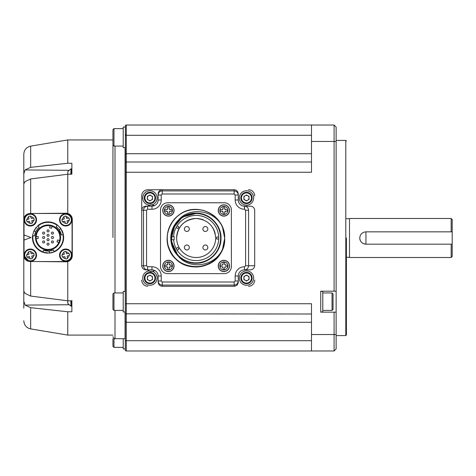 <?xml version="1.0" encoding="UTF-8"?>
<svg xmlns="http://www.w3.org/2000/svg" width="476" height="476" viewBox="0 0 476 476"><rect width="100%" height="100%" fill="white"/><g stroke="black" fill="none" stroke-linecap="round" stroke-linejoin="round"><path stroke-width="0.71" d="M126.176 350.973L126.307 350.979A1.029 1.029 0 0 1 125.277 349.955L125.277 348.182M125.277 350.015L125.402 350.443M336.139 348.926L334.087 350.979L336.139 348.926L334.087 350.979L334.087 334.545L336.139 334.557L336.139 348.926L334.087 350.979L126.307 350.979A1.029 1.029 0 0 1 125.277 349.955L125.39 125.575M311.488 322.288L126.307 322.288L125.277 321.83L125.277 311.953L123.224 311.953L123.224 291.407L125.277 291.407L125.277 311.953M311.488 314.005L125.712 313.815M126.307 314.005L126.307 303.736L311.488 303.736L311.488 350.979L126.307 350.979L307.383 350.979L126.307 350.979L307.383 350.979L126.307 350.979L126.307 314.005A1.029 1.029 0 0 1 125.277 312.976L125.277 321.83M311.488 161.995L126.307 161.995A1.029 1.029 0 0 0 125.277 163.024L125.277 154.17L126.307 153.712L125.277 154.17L125.277 291.407M125.277 303.736L126.307 303.736L126.307 161.995L125.712 162.185M126.176 125.027L126.307 125.021A1.029 1.029 0 0 0 125.277 126.045L125.277 126.009M125.289 125.884L125.414 125.533M311.488 350.979L334.092 350.973M311.488 334.545L334.087 334.545L334.087 312.155L320.735 312.155L320.735 291.205L334.087 291.205L334.087 125.021L336.139 127.074L336.139 141.455L311.488 141.455L311.488 172.264L125.277 172.264M141.711 195.892L141.711 210.267L141.711 195.892A6.164 6.164 0 0 1 147.875 189.728L162.251 189.728L147.875 189.728M152.445 269.856A4.028 4.028 0 0 1 150.541 269.838L145.834 269.838C143.347 269.577 141.973 268.208 141.711 265.733L141.711 210.267C141.973 207.792 143.347 206.423 145.834 206.162L151.981 206.162A6.164 6.164 0 0 0 158.145 199.997L158.145 193.839C158.407 191.358 159.775 189.989 162.251 189.728L234.15 189.728C236.626 189.989 237.994 191.358 238.256 193.839L238.256 199.997A6.164 6.164 0 0 0 244.42 206.162L250.418 206.162C252.994 206.423 254.416 207.792 254.69 210.267L254.69 265.733C254.416 268.208 252.994 269.577 250.418 269.838L244.42 269.838A6.164 6.164 0 0 0 238.256 276.003L238.256 282.161C237.994 284.642 236.626 286.011 234.15 286.272L162.251 286.272C159.775 286.011 158.407 284.642 158.145 282.161L158.145 276.003A6.164 6.164 0 0 0 151.981 269.838L153.813 270.118M311.488 153.712L126.307 153.712L126.307 135.291L125.277 135.291M334.092 125.027L126.307 125.021L126.307 135.291L311.488 135.291M336.139 141.455L336.139 291.205L334.087 291.205M311.488 125.021L311.488 141.455M336.139 291.205L336.139 334.557L336.139 312.155L334.087 312.155M248.526 189.728A6.164 6.164 0 0 1 254.69 195.892M254.69 280.108A6.164 6.164 0 0 1 248.526 286.272M147.875 286.272A6.164 6.164 0 0 1 141.711 280.108M320.735 311.953L322.787 311.953L322.787 291.407L320.735 291.407M336.139 335.574L345.796 335.574L345.796 140.426L336.139 140.426M147.881 206.162C149.958 204.585 152.147 204.412 154.456 205.638L151.981 206.162A6.164 6.164 0 0 0 158.145 199.997L161.227 199.997L161.227 195.017L158.145 195.017C158.389 192.524 159.757 191.156 162.251 190.912L234.15 190.912C236.643 191.156 238.012 192.524 238.256 195.017L235.174 195.017L234.15 193.988L234.15 189.728M234.15 282.012L235.174 280.983L238.256 280.983C238.012 283.476 236.643 284.844 234.15 285.088L234.15 282.012L162.251 282.012L161.227 280.983L161.227 276.003A9.246 9.246 0 0 0 151.981 266.756L147.596 266.756L147.596 269.838C145.103 269.594 143.734 268.226 143.496 265.733L143.496 210.267C143.734 207.774 145.103 206.405 147.596 206.162L147.596 209.244L151.981 209.244L151.981 206.162M149.696 205.132A7.188 7.188 0 0 1 142.735 197.945A7.188 7.188 0 0 1 149.928 190.751A7.188 7.188 0 0 1 151.957 204.841M234.15 286.272L234.15 285.088L162.251 285.088C159.757 284.844 158.389 283.476 158.145 280.983L161.227 280.983M151.981 266.756L151.981 269.838L147.661 269.838A5.498 5.498 0 0 0 154.658 270.457L154.819 270.529M152.766 271.451A7.188 7.188 0 0 1 149.928 285.249A7.188 7.188 0 0 1 142.735 278.055A7.188 7.188 0 0 1 148.905 270.939M248.579 210.267L245.616 210.267L244.551 209.244L244.551 206.162C246.996 206.4 248.335 207.768 248.579 210.267L248.579 265.733C248.335 268.232 246.996 269.6 244.551 269.838L244.42 266.756L244.551 269.838M253.66 197.945A7.188 7.188 0 0 1 246.473 205.132A7.188 7.188 0 0 1 239.285 197.945A7.188 7.188 0 0 1 246.473 190.751A7.188 7.188 0 0 1 253.66 197.945M253.66 278.055A7.188 7.188 0 0 1 246.473 285.249A7.188 7.188 0 0 1 239.285 278.055A7.188 7.188 0 0 1 246.473 270.868A7.188 7.188 0 0 1 253.66 278.055M345.796 335.574L346.409 334.955L346.409 238M322.787 292.948L332.028 292.948L333.057 293.978L333.057 309.382L332.028 310.411L322.787 310.411M332.028 310.411L332.028 292.948M147.447 269.838C149.732 271.891 152.189 272.123 154.819 270.535M144.276 197.945A5.647 5.647 0 0 1 149.928 192.292A5.647 5.647 0 0 1 155.575 197.945A5.647 5.647 0 0 1 149.928 203.591A5.647 5.647 0 0 1 144.276 197.945M155.575 278.055A5.647 5.647 0 0 1 149.928 283.708A5.647 5.647 0 0 1 144.276 278.055A5.647 5.647 0 0 1 149.928 272.409A5.647 5.647 0 0 1 155.575 278.055M231.378 209.958L231.378 266.453A7.188 7.188 0 0 1 224.184 273.64L167.695 273.64A7.188 7.188 0 0 1 160.507 266.453L160.507 209.958A7.188 7.188 0 0 1 167.695 202.77L224.184 202.77A7.188 7.188 0 0 1 231.378 209.958M240.826 197.945A5.647 5.647 0 0 1 246.473 192.292A5.647 5.647 0 0 1 252.125 197.945A5.647 5.647 0 0 1 246.473 203.591A5.647 5.647 0 0 1 240.826 197.945M240.826 278.055A5.647 5.647 0 0 1 246.473 272.409A5.647 5.647 0 0 1 252.125 278.055A5.647 5.647 0 0 1 246.473 283.708A5.647 5.647 0 0 1 240.826 278.055M144.894 197.945A5.034 5.034 0 0 1 149.928 192.911A5.034 5.034 0 0 1 154.962 197.945A5.034 5.034 0 0 1 149.928 202.978A5.034 5.034 0 0 1 144.894 197.945M154.962 278.055A5.034 5.034 0 0 1 149.928 283.089A5.034 5.034 0 0 1 144.894 278.055A5.034 5.034 0 0 1 149.928 273.022A5.034 5.034 0 0 1 154.962 278.055M162.768 210.475A5.647 5.647 0 0 1 168.415 204.823A5.647 5.647 0 0 1 174.061 210.475A5.647 5.647 0 0 1 168.415 216.122A5.647 5.647 0 0 1 162.768 210.475M162.768 265.935A5.647 5.647 0 0 1 168.415 260.289A5.647 5.647 0 0 1 174.061 265.935A5.647 5.647 0 0 1 168.415 271.588A5.647 5.647 0 0 1 162.768 265.935M222.5 227.171L224.702 238.208C223.69 223.72 216.503 214.438 203.127 210.362C189.853 207.679 179.333 211.868 171.574 222.929C165.005 234.733 165.809 246.021 173.99 256.784C189.537 277.377 226.165 263.972 224.702 238.208C223.69 223.708 216.491 214.426 203.109 210.356C189.835 207.685 179.327 211.874 171.574 222.935C164.999 234.745 165.809 246.038 174.002 256.802C189.561 277.377 226.16 263.96 224.702 238.208C223.69 223.72 216.497 214.438 203.121 210.356C189.847 207.679 179.327 211.874 171.568 222.935C164.999 234.733 165.809 246.021 173.996 256.79C189.549 277.377 226.16 263.966 224.702 238.208C223.69 223.714 216.497 214.432 203.115 210.356C189.841 207.679 179.327 211.874 171.574 222.929C164.999 234.745 165.809 246.032 174.002 256.796C189.561 277.377 226.16 263.96 224.702 238.208C223.69 223.714 216.491 214.426 203.109 210.356C189.835 207.685 179.327 211.874 171.574 222.935C164.999 234.733 165.809 246.027 174.002 256.796C189.561 277.377 226.16 263.96 224.702 238.208A28.756 28.756 0 0 0 222.5 227.171C215.235 210.327 189.882 205.864 178.119 220.442A25.163 25.163 0 0 0 178.119 255.969C189.93 270.558 215.217 266.072 222.5 249.24L224.702 238.208C223.69 223.714 216.491 214.426 203.109 210.356C189.841 207.685 179.327 211.874 171.574 222.929C164.999 234.745 165.809 246.032 174.002 256.802C189.561 277.377 226.16 263.96 224.702 238.208C223.69 223.714 216.497 214.432 203.115 210.356C189.841 207.679 179.327 211.874 171.574 222.935C164.999 234.733 165.809 246.021 173.996 256.796C189.555 277.377 226.16 263.966 224.702 238.208C226.16 263.966 189.555 277.377 173.996 256.796C165.809 246.032 165.005 234.745 171.574 222.935C179.327 211.874 189.847 207.679 203.121 210.356C216.497 214.438 223.69 223.72 224.702 238.208C225.559 215.955 197.772 201.259 180.184 214.146C169.754 221.721 165.648 231.824 167.873 244.468C172.211 271.183 213.617 274.789 222.5 249.24A28.756 28.756 0 0 1 186.17 265.251A28.756 28.756 0 0 1 168.462 229.718A28.756 28.756 0 0 1 203.127 210.362M218.228 265.935A5.647 5.647 0 0 1 223.875 260.289A5.647 5.647 0 0 1 229.527 265.935A5.647 5.647 0 0 1 223.875 271.588A5.647 5.647 0 0 1 218.228 265.935M218.228 210.475A5.647 5.647 0 0 1 223.875 204.823A5.647 5.647 0 0 1 229.527 210.475A5.647 5.647 0 0 1 223.875 216.122A5.647 5.647 0 0 1 218.228 210.475M241.439 197.945A5.034 5.034 0 0 1 246.473 192.911A5.034 5.034 0 0 1 251.506 197.945A5.034 5.034 0 0 1 246.473 202.978A5.034 5.034 0 0 1 241.439 197.945M241.439 278.055A5.034 5.034 0 0 1 246.473 273.022A5.034 5.034 0 0 1 251.506 278.055A5.034 5.034 0 0 1 246.473 283.089A5.034 5.034 0 0 1 241.439 278.055M152.493 199.426L149.928 200.908L147.358 199.426L147.358 196.463L149.928 194.976L152.493 196.463L152.493 199.426M152.493 279.537L149.928 281.024L147.358 279.537L147.358 276.574L149.928 275.092L152.493 276.574L152.493 279.537M222.5 249.24A28.756 28.756 0 0 0 224.702 238.208C226.088 264.519 188.502 277.466 173.466 256.147C157.526 238.357 173.722 206.834 197.778 209.505M249.043 199.426L246.473 200.908L243.908 199.426L243.908 196.463L246.473 194.976L249.043 196.463L249.043 199.426M249.043 279.537L246.473 281.024L243.908 279.537L243.908 276.574L246.473 275.092L249.043 276.574L249.043 279.537M197.552 213.093L182.29 217.062L172.395 229.325L171.348 243.545L178.125 255.975L170.854 240.261L175.388 223.684L178.137 220.418L175.323 223.774L170.777 238.75L175.965 253.512L170.777 238.744L175.323 223.774L170.771 238.054L175.329 223.774L170.783 238.887L176.15 253.75M178.131 255.981L175.971 253.512L178.131 255.981L170.866 240.332L175.323 223.78L170.771 238.119L175.329 223.774L170.86 240.326L178.131 255.981M152.493 197.945A2.57 2.57 0 0 1 148.643 200.17A2.57 2.57 0 0 1 148.643 195.719A2.57 2.57 0 0 1 152.493 197.945M152.493 278.055A2.57 2.57 0 0 1 148.643 280.281A2.57 2.57 0 0 1 148.643 275.83A2.57 2.57 0 0 1 152.493 278.055M168.415 214.17L167.659 214.17L167.659 212.355L166.529 211.225L164.72 211.225L164.72 209.72L166.529 209.72L167.659 208.589L167.659 206.774L169.17 206.774L169.17 208.589L170.295 209.72L172.11 209.72L172.11 211.225L170.295 211.225L169.17 212.355L169.17 214.17L168.415 214.17M168.415 269.636L167.659 269.636L167.659 267.821L166.529 266.691L164.72 266.691L164.72 265.186L166.529 265.186L167.659 264.055L167.659 262.24L169.17 262.24L169.17 264.055L170.295 265.186L172.11 265.186L172.11 266.691L170.295 266.691L169.17 267.821L169.17 269.636L168.415 269.636M223.875 269.636L223.125 269.636L223.125 267.821L221.995 266.691L220.18 266.691L220.18 265.186L221.995 265.186L223.125 264.055L223.125 262.24L224.63 262.24L224.63 264.055L225.761 265.186L227.576 265.186L227.576 266.691L225.761 266.691L224.63 267.821L224.63 269.636L223.875 269.636M223.875 214.17L223.125 214.17L223.125 212.355L221.995 211.225L220.18 211.225L220.18 209.72L221.995 209.72L223.125 208.589L223.125 206.774L224.63 206.774L224.63 208.589L225.761 209.72L227.576 209.72L227.576 211.225L225.761 211.225L224.63 212.355L224.63 214.17L223.875 214.17M249.043 197.945A2.57 2.57 0 0 1 245.188 200.17A2.57 2.57 0 0 1 245.188 195.719A2.57 2.57 0 0 1 249.043 197.945M249.043 278.055A2.57 2.57 0 0 1 245.188 280.281A2.57 2.57 0 0 1 245.188 275.83A2.57 2.57 0 0 1 249.043 278.055M169.17 214.17L167.659 214.17M167.659 212.355A1.13 1.13 0 0 0 166.529 211.225M164.72 211.225L164.72 209.72M166.529 209.72A1.13 1.13 0 0 0 167.659 208.589M167.659 206.774L169.17 206.774M169.17 208.589A1.13 1.13 0 0 0 170.295 209.72M172.11 209.72L172.11 211.225M170.295 211.225A1.13 1.13 0 0 0 169.17 212.355M169.17 269.636L167.659 269.636M167.659 267.821A1.13 1.13 0 0 0 166.529 266.691M164.72 266.691L164.72 265.186M166.529 265.186A1.13 1.13 0 0 0 167.659 264.055M167.659 262.24L169.17 262.24M169.17 264.055A1.13 1.13 0 0 0 170.295 265.186M172.11 265.186L172.11 266.691M170.295 266.691A1.13 1.13 0 0 0 169.17 267.821M171.289 238.208A24.651 24.651 0 0 1 195.939 213.557A24.651 24.651 0 0 1 220.59 238.208A24.651 24.651 0 0 1 195.939 262.853A24.651 24.651 0 0 1 171.289 238.208L171.336 236.667L174.168 236.667L174.168 239.743L171.336 239.743L171.289 238.208M224.63 269.636L223.125 269.636M223.125 267.821A1.13 1.13 0 0 0 221.995 266.691M220.18 266.691L220.18 265.186M221.995 265.186A1.13 1.13 0 0 0 223.125 264.055M223.125 262.24L224.63 262.24M224.63 264.055A1.13 1.13 0 0 0 225.761 265.186M227.576 265.186L227.576 266.691M225.761 266.691A1.13 1.13 0 0 0 224.63 267.821M224.63 214.17L223.125 214.17M223.125 212.355A1.13 1.13 0 0 0 221.995 211.225M220.18 211.225L220.18 209.72M221.995 209.72A1.13 1.13 0 0 0 223.125 208.589M223.125 206.774L224.63 206.774M224.63 208.589A1.13 1.13 0 0 0 225.761 209.72M227.576 209.72L227.576 211.225M225.761 211.225A1.13 1.13 0 0 0 224.63 212.355M173.591 236.667A22.598 22.598 0 0 1 201.997 216.175A22.598 22.598 0 0 1 201.997 259.825A22.598 22.598 0 0 1 173.615 239.743M177.114 225.826L178.845 226.879L177.863 228.581L176.084 227.605L177.114 225.826A22.598 22.598 0 0 1 218.716 236.971L218.716 239.029L216.687 238.982L216.687 237.018L218.716 236.971M176.578 249.299L176.084 248.395L177.863 247.419L178.845 249.121L177.114 250.174L176.578 249.299M216.687 238L216.687 237.018M215.664 238A19.516 19.516 0 0 1 196.148 257.516A19.516 19.516 0 0 1 176.632 238C177.786 226.148 184.295 219.644 196.148 218.484C208 219.644 214.503 226.148 215.664 238A19.516 19.516 0 0 1 193.601 257.349A19.516 19.516 0 0 1 177.298 232.948A19.516 19.516 0 0 1 203.615 219.971M212.373 227.159A19.516 19.516 0 0 1 215.283 234.192M216.991 239.029L218.716 239.029M207.822 247.478A2.463 2.463 0 0 1 204.127 249.614A2.463 2.463 0 0 1 204.127 245.348A2.463 2.463 0 0 1 207.822 247.478A2.463 2.463 0 0 1 204.127 249.614A2.463 2.463 0 0 1 204.127 245.348A2.463 2.463 0 0 1 207.822 247.478M207.822 228.992A2.463 2.463 0 0 1 204.127 231.128A2.463 2.463 0 0 1 204.127 226.856A2.463 2.463 0 0 1 207.822 228.992A2.463 2.463 0 0 1 204.127 231.128A2.463 2.463 0 0 1 204.127 226.856A2.463 2.463 0 0 1 207.822 228.992M189.335 228.992A2.463 2.463 0 0 1 185.64 231.128A2.463 2.463 0 0 1 185.64 226.856A2.463 2.463 0 0 1 189.335 228.992A2.463 2.463 0 0 1 185.64 231.128A2.463 2.463 0 0 1 185.64 226.856A2.463 2.463 0 0 1 189.335 228.992M189.335 247.478A2.463 2.463 0 0 1 185.64 249.614A2.463 2.463 0 0 1 185.64 245.348A2.463 2.463 0 0 1 189.335 247.478A2.463 2.463 0 0 1 185.64 249.614A2.463 2.463 0 0 1 185.64 245.348A2.463 2.463 0 0 1 189.335 247.478M362.426 243.075A6.164 6.164 0 0 1 359.761 238C360.112 241.737 362.165 243.789 365.925 244.164L452.2 244.164L452.2 256.487L451.171 257.516L349.491 257.516L349.491 218.484L451.171 218.484L451.171 231.836M359.761 238C360.112 234.263 362.165 232.211 365.925 231.836L452.2 231.836L452.2 219.513L451.171 218.484M451.171 257.516L451.171 244.164M365.925 231.836L365.925 244.164A6.164 6.164 0 0 1 363.95 243.837M452.2 244.164L452.2 231.836M123.224 338.686L123.224 348.926L125.277 348.926M125.277 338.656L125.277 339.126M125.277 340.518L125.277 342.232M125.277 127.074L123.224 127.074L123.224 147.614L125.277 147.614M115.008 310.411L115.008 338.686L125.069 338.686L125.069 311.953M125.069 291.407L125.069 147.614M113.978 338.412L113.978 347.385L123.224 347.385M112.949 237.518L112.949 129.645L113.978 128.615L113.978 146.072L123.224 146.072M123.224 310.411L113.978 310.411L112.949 309.382L112.949 293.978L113.978 292.948L123.224 292.948M113.978 292.948L113.978 310.411M112.949 338.656L112.949 346.355L113.978 347.385M68.711 261.235L67.759 261.58L67.759 300.814L71.87 300.85L71.87 311.744L67.759 311.774L67.759 335.092L112.949 335.092M67.759 213.45L66.063 213.23A6.164 6.164 0 0 1 72.281 219.394C72.114 216.413 70.609 214.438 67.759 213.45L67.759 174.222L71.87 174.186L71.87 163.292L67.759 163.256L67.759 139.944L112.949 139.944M69.591 260.735L72.281 255.642L72.281 219.394M71.87 301.064L71.531 303.617L71.87 303.634L71.87 304.694M67.759 311.774L30.666 307.68L25.091 305.098L23.8 301.201L23.8 291.193L25.085 293.4L30.666 296.078L30.666 261.497M30.666 307.68C30.666 335.473 30.666 335.473 30.666 307.68M67.759 335.092L30.666 328.91L30.666 308.406M68.824 170.313L25.085 169.932L30.589 167.362M67.759 139.944L30.666 146.126L30.666 167.35L67.759 163.256M71.531 173.359L71.87 171.925L71.531 173.359L71.87 174.186M30.666 146.126C26.412 147.161 24.121 149.863 23.8 154.23L23.8 173.835C23.8 147.965 23.8 147.965 23.8 173.835L25.079 169.932L23.8 173.835L23.8 183.843L25.085 181.636L30.666 178.958L67.759 174.222M72.281 255.642A6.164 6.164 0 0 1 66.063 261.806L36.973 261.55M67.759 302.492L67.759 300.814L30.666 296.078M23.8 291.169L23.8 255.326L29.203 261.443A6.164 6.164 0 0 1 23.8 255.326L23.8 219.71L25.537 215.42M71.65 303.474L71.763 302.183L71.531 303.617M71.686 302.718L71.709 302.087M71.674 304.206L71.692 303.617M71.531 304.842L71.858 304.735M71.763 304.842L71.531 305.687L71.87 305.556M71.662 305.265L71.68 304.842M71.858 304.854L71.65 305.55M71.531 305.687L71.858 305.592M71.763 305.687L71.596 306.098M71.84 305.699L71.644 306.02M71.811 300.85L71.858 301.974M23.8 308.162L23.8 301.201M23.8 290.961L23.8 219.71A6.164 6.164 0 0 1 29.203 213.593M71.87 169.081L71.531 169.515L71.858 169.539L71.656 171.735M71.662 170.444L71.763 169.557M71.781 170.456L71.686 170.932M71.763 170.533L71.531 171.776L71.87 171.747M71.87 173.496L71.817 173.847M71.662 171.818L71.686 172.36M71.858 169.045L71.674 169.51M36.973 213.486L66.063 213.23M71.715 300.85L71.531 302.087M71.763 173.454L71.662 174.186M24.008 240.059L24.008 255.184A6.366 6.366 0 0 0 30.375 261.55L65.706 261.55A6.366 6.366 0 0 0 72.072 255.184L72.072 219.852A6.366 6.366 0 0 0 65.706 213.486L30.375 213.486A6.366 6.366 0 0 0 24.008 219.852L24.008 240.059L30.988 237.518L24.008 234.977M59.214 229.837L60.785 228.498L57.382 225.011A15.613 15.613 0 0 0 37.866 225.672A15.613 15.613 0 0 0 37.86 225.678L39.145 227.284A13.56 13.56 0 0 0 34.575 235.923L35.73 231.842L33.855 230.991L32.535 235.679A15.613 15.613 0 0 0 47.689 253.125M49.682 253.042A15.613 15.613 0 0 0 63.379 234.632A15.613 15.613 0 0 0 63.379 234.62M63.308 234.269A15.613 15.613 0 0 0 63.219 233.877M63.094 233.377A15.613 15.613 0 0 0 61.773 230.086M60.571 228.206A15.613 15.613 0 0 0 59.512 226.927M36.206 227.332A15.613 15.613 0 0 0 35.617 228.058M34.944 229.015A15.613 15.613 0 0 0 34.694 229.414M36.378 218.472A6.164 6.164 0 0 0 26.174 215.342A6.164 6.164 0 0 0 28.566 225.743A6.164 6.164 0 0 0 36.378 218.472M36.378 253.803A6.164 6.164 0 0 0 26.174 250.673A6.164 6.164 0 0 0 28.566 261.074A6.164 6.164 0 0 0 36.378 253.803M38.003 225.559L33.909 230.878L35.736 231.818M59.31 229.979L60.851 228.599L63.415 234.805M34.575 235.923L32.945 235.733A15.202 15.202 0 0 0 43.09 251.887L43.625 250.334A13.56 13.56 0 0 0 53.389 249.971L49.284 251.019L49.48 253.065L54.204 251.863L54.038 251.483A15.202 15.202 0 0 0 62.963 234.62L63.052 234.757M32.428 237.518A15.613 15.613 0 0 0 42.87 252.25L42.697 252.191M49.278 251.019L49.355 253.071L42.87 252.25L42.923 251.899M71.709 253.803A6.164 6.164 0 0 0 61.505 250.673A6.164 6.164 0 0 0 63.897 261.074A6.164 6.164 0 0 0 71.709 253.803M71.709 218.472A6.164 6.164 0 0 0 61.505 215.342A6.164 6.164 0 0 0 63.897 225.743A6.164 6.164 0 0 0 71.709 218.472M67.759 296.007L67.759 295.257M39.145 227.284L37.295 229.248M37.253 229.307L36.503 230.396M36.444 230.491L37.866 228.557C39.716 226.707 39.716 226.707 37.866 228.557M58.001 228.325L56.15 226.653L57.382 225.011M38.145 225.898L38.068 226.04A15.202 15.202 0 0 1 57.132 225.338M63.379 234.632L61.35 234.936L61.202 234.269M56.15 226.653A13.56 13.56 0 0 1 61.35 234.936L59.167 229.771M53.389 249.971L54.038 251.483M48.933 251.048L45.321 250.798M45.363 250.81C42.84 250.132 42.84 250.132 45.363 250.81M43.494 250.293L49.183 251.025M32.945 235.733L32.535 235.679M35.51 237.518A12.531 12.531 0 0 0 54.306 248.371A12.531 12.531 0 0 0 54.306 226.665A12.531 12.531 0 0 0 35.51 237.518M30.375 225.499A5.647 5.647 0 0 0 36.021 219.852A5.647 5.647 0 0 0 30.375 214.2A5.647 5.647 0 0 0 24.722 219.852A5.647 5.647 0 0 0 30.375 225.499A5.647 5.647 0 0 0 36.021 219.852A5.647 5.647 0 0 0 30.375 214.2A5.647 5.647 0 0 0 24.722 219.852A5.647 5.647 0 0 0 30.375 225.499M30.375 223.643L32.255 223.214L31.809 221.275L32.255 223.214M27.543 221.62A3.338 3.338 0 0 0 30.03 223.173L29.702 221.756L28.965 221.292L27.013 221.739L26.525 219.62L27.055 219.495A3.338 3.338 0 0 1 28.614 217.014L28.941 218.43L28.477 219.168L26.525 219.62M30.595 216.009L31.041 217.948A0.619 0.619 0 0 0 31.779 218.413L33.731 217.96L31.779 218.413L31.041 217.948L30.595 216.009L28.495 216.491L28.614 217.014M33.731 217.96L34.218 220.085L32.267 220.531L34.218 220.085M30.375 260.83A5.647 5.647 0 0 0 36.021 255.184A5.647 5.647 0 0 0 30.375 249.537A5.647 5.647 0 0 0 24.722 255.184A5.647 5.647 0 0 0 30.375 260.83A5.647 5.647 0 0 0 36.021 255.184A5.647 5.647 0 0 0 30.375 249.537A5.647 5.647 0 0 0 24.722 255.184A5.647 5.647 0 0 0 30.375 260.83M30.375 258.98L32.255 258.545L31.809 256.606L32.255 258.545M27.543 256.951A3.338 3.338 0 0 0 30.03 258.504L29.702 257.088L28.965 256.623L27.013 257.07L26.525 254.952L27.055 254.827A3.338 3.338 0 0 1 28.614 252.345L28.941 253.762L28.477 254.499L26.525 254.952M30.595 251.34L31.041 253.28A0.619 0.619 0 0 0 31.779 253.744L33.731 253.297L31.779 253.744L31.041 253.28L30.595 251.34L28.495 251.822L28.614 252.345M33.731 253.297L34.218 255.416L32.267 255.868L34.218 255.416M35.92 237.518A12.12 12.12 0 0 0 48.04 249.638A12.12 12.12 0 0 0 60.16 237.518A12.12 12.12 0 0 0 48.04 225.398A12.12 12.12 0 0 0 35.92 237.518M65.706 260.83A5.647 5.647 0 0 0 71.352 255.184A5.647 5.647 0 0 0 65.706 249.537A5.647 5.647 0 0 0 60.059 255.184A5.647 5.647 0 0 0 65.706 260.83A5.647 5.647 0 0 0 71.352 255.184A5.647 5.647 0 0 0 65.706 249.537A5.647 5.647 0 0 0 60.059 255.184A5.647 5.647 0 0 0 65.706 260.83M65.706 258.98L67.586 258.545L67.14 256.606L67.586 258.545M62.874 256.951A3.338 3.338 0 0 0 65.361 258.504L65.033 257.088L64.296 256.623L62.344 257.07L61.856 254.952L62.386 254.827A3.338 3.338 0 0 1 63.945 252.345L64.272 253.762L63.808 254.499L61.856 254.952M65.926 251.34L66.372 253.28A0.619 0.619 0 0 0 67.116 253.744L69.068 253.297L67.116 253.744L66.372 253.28L65.926 251.34L63.826 251.822L63.945 252.345M69.068 253.297L69.555 255.416L67.598 255.868L69.555 255.416M65.706 225.499A5.647 5.647 0 0 0 71.352 219.852A5.647 5.647 0 0 0 65.706 214.2A5.647 5.647 0 0 0 60.059 219.852A5.647 5.647 0 0 0 65.706 225.499A5.647 5.647 0 0 0 71.352 219.852A5.647 5.647 0 0 0 65.706 214.2A5.647 5.647 0 0 0 60.059 219.852A5.647 5.647 0 0 0 65.706 225.499M65.706 223.643L67.586 223.214L67.14 221.275L67.586 223.214M62.874 221.62A3.338 3.338 0 0 0 65.361 223.173L65.033 221.756L64.296 221.292L62.344 221.739L61.856 219.62L62.386 219.495A3.338 3.338 0 0 1 63.945 217.014L64.272 218.43L63.808 219.168L61.856 219.62M65.926 216.009L66.372 217.948A0.619 0.619 0 0 0 67.116 218.413L69.068 217.96L67.116 218.413L66.372 217.948L65.926 216.009L63.826 216.491L63.945 217.014M69.068 217.96L69.555 220.085L67.598 220.531L69.555 220.085M30.03 223.173L29.702 221.756A0.619 0.619 0 0 0 28.965 221.292L27.013 221.739L26.936 221.411M28.495 216.491L28.941 218.43A0.619 0.619 0 0 1 28.477 219.168L27.055 219.495M32.267 220.531L31.809 221.275A0.619 0.619 0 0 1 32.267 220.531M30.03 258.504L29.702 257.088A0.619 0.619 0 0 0 28.965 256.623L27.013 257.07L26.936 256.743M28.495 251.822L28.941 253.762A0.619 0.619 0 0 1 28.477 254.499L27.055 254.827M32.267 255.868L31.809 256.606A0.619 0.619 0 0 1 32.267 255.868M65.361 258.504L65.033 257.088A0.619 0.619 0 0 0 64.296 256.623L62.344 257.07L62.273 256.743M63.826 251.822L64.272 253.762A0.619 0.619 0 0 1 63.808 254.499L62.386 254.827M67.598 255.868L67.14 256.606A0.619 0.619 0 0 1 67.598 255.868M65.361 223.173L65.033 221.756A0.619 0.619 0 0 0 64.296 221.292L62.344 221.739L62.273 221.411M63.826 216.491L64.272 218.43A0.619 0.619 0 0 1 63.808 219.168L62.386 219.495M67.598 220.531L67.14 221.275A0.619 0.619 0 0 1 67.598 220.531M51.122 226.011A11.912 11.912 0 0 0 36.122 237.518A11.912 11.912 0 0 0 59.232 241.594A11.912 11.912 0 0 0 51.122 226.011M36.17 236.489L38.181 236.489L38.181 238.547L36.17 238.547M53.485 237.518A1.029 1.029 0 0 1 51.943 238.405A1.029 1.029 0 0 1 51.943 236.626A1.029 1.029 0 0 1 53.485 237.518A1.029 1.029 0 0 1 51.943 238.405A1.029 1.029 0 0 1 51.943 236.626A1.029 1.029 0 0 1 53.485 237.518A1.029 1.029 0 0 1 51.943 238.405A1.029 1.029 0 0 1 51.943 236.626A1.029 1.029 0 0 1 53.485 237.518M44.649 237.518A1.029 1.029 0 0 1 43.108 238.405A1.029 1.029 0 0 1 43.108 236.626A1.029 1.029 0 0 1 44.649 237.518A1.029 1.029 0 0 1 43.108 238.405A1.029 1.029 0 0 1 43.108 236.626A1.029 1.029 0 0 1 44.649 237.518A1.029 1.029 0 0 1 43.108 238.405A1.029 1.029 0 0 1 43.108 236.626A1.029 1.029 0 0 1 44.649 237.518M49.064 239.725A1.029 1.029 0 0 1 47.529 240.618A1.029 1.029 0 0 1 47.529 238.839A1.029 1.029 0 0 1 49.064 239.725A1.029 1.029 0 0 1 47.529 240.618A1.029 1.029 0 0 1 47.529 238.839A1.029 1.029 0 0 1 49.064 239.725A1.029 1.029 0 0 1 47.529 240.618A1.029 1.029 0 0 1 47.529 238.839A1.029 1.029 0 0 1 49.064 239.725M49.064 235.311A1.029 1.029 0 0 1 47.529 236.197A1.029 1.029 0 0 1 47.529 234.418A1.029 1.029 0 0 1 49.064 235.311A1.029 1.029 0 0 1 47.529 236.197A1.029 1.029 0 0 1 47.529 234.418A1.029 1.029 0 0 1 49.064 235.311A1.029 1.029 0 0 1 47.529 236.197A1.029 1.029 0 0 1 47.529 234.418A1.029 1.029 0 0 1 49.064 235.311M49.064 230.896A1.029 1.029 0 0 1 47.529 231.782A1.029 1.029 0 0 1 47.529 230.003A1.029 1.029 0 0 1 49.064 230.896A1.029 1.029 0 0 1 47.529 231.782A1.029 1.029 0 0 1 47.529 230.003A1.029 1.029 0 0 1 49.064 230.896A1.029 1.029 0 0 1 47.529 231.782A1.029 1.029 0 0 1 47.529 230.003A1.029 1.029 0 0 1 49.064 230.896M53.485 233.103A1.029 1.029 0 0 1 51.943 233.99A1.029 1.029 0 0 1 51.943 232.211A1.029 1.029 0 0 1 53.485 233.103A1.029 1.029 0 0 1 51.943 233.99A1.029 1.029 0 0 1 51.943 232.211A1.029 1.029 0 0 1 53.485 233.103A1.029 1.029 0 0 1 51.943 233.99A1.029 1.029 0 0 1 51.943 232.211A1.029 1.029 0 0 1 53.485 233.103M49.064 244.14A1.029 1.029 0 0 1 47.529 245.033A1.029 1.029 0 0 1 47.529 243.254A1.029 1.029 0 0 1 49.064 244.14A1.029 1.029 0 0 1 47.529 245.033A1.029 1.029 0 0 1 47.529 243.254A1.029 1.029 0 0 1 49.064 244.14A1.029 1.029 0 0 1 47.529 245.033A1.029 1.029 0 0 1 47.529 243.254A1.029 1.029 0 0 1 49.064 244.14M49.599 227.73L50.117 225.785L49.599 227.73L51.581 228.26L52.104 226.32M58.84 242.54L56.953 241.856L57.656 239.922L59.548 240.612M44.649 233.103A1.029 1.029 0 0 1 43.108 233.99A1.029 1.029 0 0 1 43.108 232.211A1.029 1.029 0 0 1 44.649 233.103A1.029 1.029 0 0 1 43.108 233.99A1.029 1.029 0 0 1 43.108 232.211A1.029 1.029 0 0 1 44.649 233.103M44.649 241.933A1.029 1.029 0 0 1 43.108 242.825A1.029 1.029 0 0 1 43.108 241.046A1.029 1.029 0 0 1 44.649 241.933A1.029 1.029 0 0 1 43.108 242.825A1.029 1.029 0 0 1 43.108 241.046A1.029 1.029 0 0 1 44.649 241.933M53.485 241.933A1.029 1.029 0 0 1 51.943 242.825A1.029 1.029 0 0 1 51.943 241.046A1.029 1.029 0 0 1 53.485 241.933A1.029 1.029 0 0 1 51.943 242.825A1.029 1.029 0 0 1 51.943 241.046A1.029 1.029 0 0 1 53.485 241.933M311.488 340.709L125.277 340.709M126.307 161.995L126.307 153.712M126.307 134.708L125.277 134.762M141.711 265.733L146.566 265.733L146.566 210.267L141.711 210.267M162.251 189.728L162.251 193.988L234.15 193.988M245.616 210.267L245.616 265.733L254.69 265.733M162.251 282.012L162.251 286.272M235.174 199.997L238.256 199.997A6.164 6.164 0 0 0 244.42 206.162L244.42 209.244A9.246 9.246 0 0 1 235.174 199.997L235.174 195.017M154.278 205.715A5.498 5.498 0 0 0 148.131 206.156M151.981 209.244A9.246 9.246 0 0 0 161.227 199.997M161.227 195.017L162.251 193.988M146.566 210.267L147.596 209.244M161.227 276.003L158.145 276.003M147.596 266.756L146.566 265.733M235.174 280.983L235.174 276.003A9.246 9.246 0 0 1 244.42 266.756M244.551 266.756L245.616 265.733M235.174 276.003L238.256 276.026M162.917 210.475A5.498 5.498 0 0 1 168.415 204.977A5.498 5.498 0 0 1 173.913 210.475A5.498 5.498 0 0 1 168.415 215.973A5.498 5.498 0 0 1 162.917 210.475M162.917 265.935A5.498 5.498 0 0 1 168.415 260.437A5.498 5.498 0 0 1 173.913 265.935A5.498 5.498 0 0 1 168.415 271.433A5.498 5.498 0 0 1 162.917 265.935M218.383 265.935A5.498 5.498 0 0 1 223.875 260.437A5.498 5.498 0 0 1 229.373 265.935A5.498 5.498 0 0 1 223.875 271.433A5.498 5.498 0 0 1 218.383 265.935M218.383 210.475A5.498 5.498 0 0 1 223.875 204.977A5.498 5.498 0 0 1 229.373 210.475A5.498 5.498 0 0 1 223.875 215.973A5.498 5.498 0 0 1 218.383 210.475M164.387 210.475A4.028 4.028 0 0 1 168.415 206.447A4.028 4.028 0 0 1 172.443 210.475A4.028 4.028 0 0 1 168.415 214.498A4.028 4.028 0 0 1 164.387 210.475M164.387 265.935A4.028 4.028 0 0 1 168.415 261.913A4.028 4.028 0 0 1 172.443 265.935A4.028 4.028 0 0 1 168.415 269.963A4.028 4.028 0 0 1 164.387 265.935M219.852 265.935A4.028 4.028 0 0 1 223.875 261.913A4.028 4.028 0 0 1 227.903 265.935A4.028 4.028 0 0 1 223.875 269.963A4.028 4.028 0 0 1 219.852 265.935M219.852 210.475A4.028 4.028 0 0 1 223.875 206.447A4.028 4.028 0 0 1 227.903 210.475A4.028 4.028 0 0 1 223.875 214.498A4.028 4.028 0 0 1 219.852 210.475M170.878 238.208C170.533 224.815 182.552 212.796 195.939 213.147C209.333 212.796 221.346 224.815 221.001 238.208C221.346 251.596 209.333 263.615 195.939 263.264C182.552 263.615 170.533 251.596 170.878 238.208M114.651 338.656L113.978 338.656M115.008 146.072L115.008 292.948M25.085 305.098L68.824 304.723M30.666 213.486L30.666 178.958M71.822 306.092L71.037 306.133L71.037 300.844M71.037 174.192L71.037 168.903L71.822 168.944M71.037 306.133L70.781 300.838M70.781 174.192L71.037 168.903M67.818 300.814L67.818 303.462L70.781 306.074M70.781 168.962L67.818 171.574L67.818 174.222M30.72 216.532A3.338 3.338 0 0 1 33.207 218.085M32.13 222.691A3.338 3.338 0 0 0 33.695 220.204M30.72 251.863A3.338 3.338 0 0 1 33.207 253.416M32.13 258.022A3.338 3.338 0 0 0 33.695 255.541M66.051 251.863A3.338 3.338 0 0 1 68.538 253.416M67.461 258.022A3.338 3.338 0 0 0 69.026 255.541M66.051 216.532A3.338 3.338 0 0 1 68.538 218.085M67.461 222.691A3.338 3.338 0 0 0 69.026 220.204M336.139 127.074L334.087 125.021L336.139 127.074M346.409 141.045L345.796 140.426M346.409 257.308L349.491 257.308M346.409 218.692L349.491 218.692M113.978 128.615L123.224 128.615M112.949 145.049L113.978 146.072M115.008 338.686C114.508 339.209 113.823 338.525 112.949 336.633M30.666 328.91C26.412 327.875 24.121 325.173 23.8 320.806M23.8 184.075L23.8 219.71M23.8 291.193L23.8 255.326M71.864 304.836L71.644 305.592M71.864 305.663L71.602 306.074M71.87 300.457L71.65 301.951"/></g></svg>

